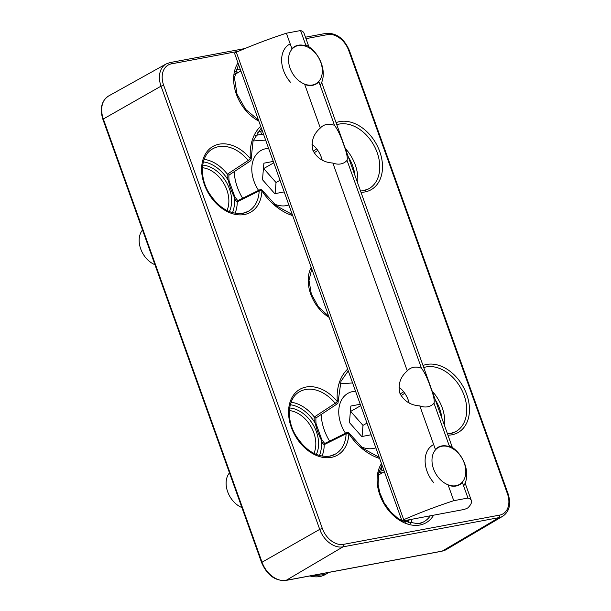 <?xml version="1.0" encoding="UTF-8"?>
<svg xmlns="http://www.w3.org/2000/svg" width="611" height="611" viewBox="0 0 611 611"><rect width="100%" height="100%" fill="white"/><g stroke="black" fill="none" stroke-linecap="round" stroke-linejoin="round"><path stroke-width="0.92" d="M291.119 402.229A35.331 25.288 -119.8 0 1 314.314 417.023A1.963 1.39 56.3 0 0 316.399 417.664L337.219 403.879A1.963 1.39 -123.4 0 1 336.844 404.031A1.963 1.39 -123.4 0 1 335.195 403.298L337.325 401.557A52.638 37.668 -119.8 0 1 347.636 369.113M292.272 214.484L276.073 205.632L262.34 190.464L261.89 190.869A37.913 27.136 -119.8 0 1 244.354 214.537A37.913 27.136 -119.8 0 1 204.357 184.484A37.913 27.136 -119.8 0 1 219.166 144.173A37.913 27.136 -119.8 0 1 250.373 158.707A52.638 37.668 -119.8 0 1 260.683 126.263M229.461 174.799C228.827 174.616 228.697 176.61 229.079 180.787L229.079 180.787A1.963 0.55 167.6 0 0 228.354 180.52C227.223 178.305 226.895 176.189 227.361 174.173A1.963 1.39 -123.7 0 0 229.438 174.815A1.963 1.39 -123.7 0 1 229.438 174.815L250.266 161.021A1.963 1.39 -123.4 0 1 249.891 161.174A1.963 1.39 -123.4 0 1 248.242 160.441L250.373 158.707A1.963 0.748 175.3 0 1 251.144 159.227L253.023 141.126L261.294 127.951M330.024 456.134A35.95 25.731 60.2 0 0 335.019 454.294A35.95 25.731 60.2 0 0 346.116 433.795L324.204 444.632C322.7 443.754 321.661 442.066 321.111 439.584L321.669 439.378L316.032 423.637C315.742 419.001 315.872 417.008 316.414 417.649M400.182 393.996L403.627 391.743M383.761 470.012L382.883 470.485A1.963 1.329 61.5 0 1 381.386 468.836A1.963 1.329 61.5 0 1 381.791 467.003L382.539 466.598M243.071 213.277A35.95 25.731 60.2 0 0 248.066 211.437A35.95 25.731 60.2 0 0 259.163 190.945L237.251 201.783A35.331 25.288 -119.8 0 1 235.044 213.262M262.119 130.265A35.331 25.288 -119.8 0 1 261.317 130.968L262.195 130.479M204.158 159.372A35.331 25.288 -119.8 0 1 227.361 174.173L248.242 160.441A35.95 25.731 60.2 0 0 218.646 146.663A35.95 25.731 60.2 0 0 212.315 149.061C201.302 155.026 198.804 175.258 208.305 191.801C218.135 207.549 229.637 214.713 242.804 213.285L248.066 211.437M319.431 455.531A33.368 23.882 60.2 0 0 321.111 439.584A51.95 37.179 -119.8 0 1 315.307 423.377C314.176 421.162 313.848 419.039 314.314 417.023L335.195 403.298A35.95 25.731 60.2 0 0 305.599 389.513A35.95 25.731 60.2 0 0 299.275 391.918C288.255 397.883 285.757 418.115 295.258 434.65C305.095 450.406 316.59 457.57 329.757 456.142L335.019 454.294M255.451 135.451L263.448 133.977M313.222 151.138L316.666 148.893M379.63 458.471A52.638 37.668 -119.8 0 1 348.843 433.726A1.963 0.901 2.3 0 0 346.116 433.795A1.963 1.421 -116.3 0 1 346.788 432.649L324.884 443.41A1.963 1.421 -116 0 0 324.876 443.41L325.105 443.349C325.174 444.113 324.029 442.792 321.669 439.378M322.005 456.119A35.331 25.288 -119.8 0 0 324.204 444.632A1.963 1.421 -116 0 1 324.876 443.41M290.324 404.742A33.368 23.882 60.2 0 1 315.307 423.377A1.963 0.55 -12.4 0 1 316.032 423.637M379.125 471.501L382.883 470.485A35.331 25.288 -119.8 0 1 384.059 470.821M229.079 180.787L234.716 196.528L234.15 196.727C234.708 199.217 235.739 200.897 237.251 201.783A1.963 1.421 64 0 1 237.923 200.553A1.963 1.421 64 0 1 237.931 200.553L259.835 189.792A1.963 1.421 -116.3 0 0 259.163 190.945A1.963 0.901 2.3 0 1 261.89 190.869A52.638 37.668 -119.8 0 0 292.677 215.614M262.699 134.397A1.963 1.329 61 0 1 261.103 132.9A1.963 1.329 61 0 1 261.317 130.968L257.514 132.182M337.219 403.879A1.963 1.963 0 0 0 338.097 402.076A1.963 0.748 175.3 0 0 337.325 401.557A37.913 27.136 -119.8 0 0 306.119 387.023A37.913 27.136 -119.8 0 0 291.31 427.341A37.913 27.136 -119.8 0 0 331.315 457.387A37.913 27.136 -119.8 0 0 348.843 433.726L349.293 433.321A1.963 1.963 0 0 0 346.788 432.649M407.277 370.877A21.263 15.222 -119.8 0 1 410.065 368.601A21.263 15.222 -119.8 0 1 421.468 368.219C424.584 372.32 427.608 378.683 430.549 387.305C433.619 395.462 434.765 400.77 434.001 403.229A21.263 15.222 -119.8 0 1 431.213 405.505A21.263 15.222 -119.8 0 1 419.81 405.887C410.546 405.307 403.879 401.03 399.808 393.064C397.868 384.258 400.358 376.865 407.277 370.877L332.858 163.03C323.593 162.457 316.926 158.18 312.855 150.207C310.907 141.408 313.397 134.015 320.324 128.02A21.263 15.222 -119.8 0 1 323.112 125.751A21.263 15.222 -119.8 0 1 334.515 125.362C337.623 129.471 340.655 135.833 343.596 144.448C346.666 152.605 347.812 157.913 347.048 160.372A21.263 15.222 -119.8 0 1 344.26 162.648A21.263 15.222 -119.8 0 1 332.858 163.03M398.914 387.091A21.263 15.222 -119.8 0 1 408.255 400.083A21.263 15.222 -119.8 0 1 409.11 402.932M311.961 144.234A21.263 15.222 -119.8 0 1 321.302 157.226A21.263 15.222 -119.8 0 1 322.157 160.074M306.485 46.528L306.126 46.1A21.591 15.451 60.2 0 0 298.252 45.237A21.591 15.451 60.2 0 0 294.685 46.535A21.591 15.451 60.2 0 0 291.943 48.758L286.376 33.208A98.142 16.581 160.3 0 0 236.327 52.21A3.269 0.55 160.3 0 0 234.586 53.378L401.977 520.87A3.269 0.55 160.3 0 0 403.077 520.908L463.13 509.65A3.269 0.55 160.3 0 0 467.484 508.077A3.269 0.55 160.3 0 0 468.087 507.649A98.142 16.581 160.3 0 0 471.402 500.653A98.142 16.581 160.3 0 0 467.95 498.041L462.382 482.499A21.591 15.451 60.2 0 1 459.632 484.714A21.591 15.451 60.2 0 1 456.073 486.02A21.591 15.451 60.2 0 1 448.199 485.157L453.759 500.699A98.142 16.581 160.3 0 0 403.711 519.709A3.269 0.55 160.3 0 0 401.977 520.87M320.324 128.02L304.721 84.448A21.591 15.451 60.2 0 0 312.595 85.303A21.591 15.451 60.2 0 0 316.162 84.005A21.591 15.451 60.2 0 0 318.911 81.79L334.515 125.362M449.956 447.237L449.604 446.809A21.591 15.451 60.2 0 0 441.722 445.946A21.591 15.451 60.2 0 0 438.163 447.244A21.591 15.451 60.2 0 0 435.414 449.467L419.81 405.887M421.468 368.219L347.048 160.372M306.126 46.1L300.566 30.55L286.376 33.208M449.604 446.809L434.001 403.229M308.868 46.711L304.018 33.162A98.142 16.581 160.3 0 0 300.566 30.55M467.95 498.041L453.759 500.699M463.627 485.966A26.174 18.727 60.2 0 0 457.96 452.476A26.174 18.727 60.2 0 0 449.131 445.488M432.916 444.976A26.174 18.727 60.2 0 0 433.894 482.896M458.678 453.622A21.263 15.222 60.2 0 0 435.093 450.33A21.263 15.222 60.2 0 0 439.126 478.344A21.263 15.222 60.2 0 0 462.703 481.628A21.263 15.222 60.2 0 0 458.678 453.622M229.476 472.883A21.263 15.222 60.2 0 0 227.651 491.725A21.263 15.222 60.2 0 0 241.887 507.558M371.152 434.772L361.758 436.537L349.439 422.568L350.836 406.04L360.23 404.276M366.967 423.102L362.987 425.386L350.676 411.417L360.727 405.658M362.056 436.475L362.987 425.386M320.149 85.257A26.174 18.727 60.2 0 0 314.489 51.767A26.174 18.727 60.2 0 0 305.653 44.779M289.438 44.267A26.174 18.727 60.2 0 0 290.416 82.187M315.2 52.913A21.263 15.222 60.2 0 0 291.623 49.621A21.263 15.222 60.2 0 0 295.648 77.628A21.263 15.222 60.2 0 0 319.232 80.919A21.263 15.222 60.2 0 0 315.2 52.913M142.523 230.034A21.263 15.222 60.2 0 0 142.264 230.347A21.263 15.222 60.2 0 0 140.79 249.128A21.263 15.222 60.2 0 0 154.934 264.708M284.191 191.915L274.797 193.679L262.486 179.718L263.883 163.183L273.277 161.426M275.095 193.626L276.035 182.529L280.014 180.245M276.035 182.529L263.715 168.567L273.766 162.809M313.932 453.385A27.793 19.896 60.2 0 0 310.976 426.646A27.793 19.896 60.2 0 0 289.4 410.569M202.715 165.13A29.756 21.301 -119.8 0 1 226.452 182.399A29.756 21.301 -119.8 0 1 229.346 211.605M433.634 515.18A37.913 27.136 -119.8 0 1 419.872 525.025A37.913 27.136 -119.8 0 1 384.77 505.068A37.913 27.136 -119.8 0 1 381.47 463.596M423.011 365.493A37.913 27.136 -119.8 0 1 426.707 364.431A37.913 27.136 -119.8 0 1 466.712 394.485A37.913 27.136 -119.8 0 1 451.903 434.795A37.913 27.136 -119.8 0 1 447.955 435.169M450.613 433.543A35.95 25.731 60.2 0 0 455.615 431.702A35.95 25.731 60.2 0 0 462.611 391.682A35.95 25.731 60.2 0 0 426.195 366.921A35.95 25.731 60.2 0 0 423.744 367.547M336.05 122.643A37.913 27.136 -119.8 0 1 339.754 121.581A37.913 27.136 -119.8 0 1 379.759 151.627A37.913 27.136 -119.8 0 1 364.95 191.946A37.913 27.136 -119.8 0 1 361.002 192.312M363.66 190.685A35.95 25.731 60.2 0 0 368.662 188.845A35.95 25.731 60.2 0 0 375.65 148.824A35.95 25.731 60.2 0 0 339.242 124.071A35.95 25.731 60.2 0 0 336.791 124.697M261.6 562.601L262.027 562.204A22.882 16.375 60.2 0 0 286.177 580.335L442.242 551.099A22.882 16.375 60.2 0 0 446.145 549.648L441.944 551.214A1.963 1.329 -100.6 0 0 442.242 551.099L499.057 517.616L343 546.853L286.177 580.335A1.963 1.329 -100.6 0 1 285.879 580.45C275.202 581.137 267.106 575.188 261.6 562.601L102.908 119.397C99.601 108.605 101.51 100.8 108.636 95.965A22.882 16.375 60.2 0 0 103.343 118.992L102.908 119.397M226.979 210.528A27.793 19.896 60.2 0 0 224.023 183.789A27.793 19.896 60.2 0 0 202.447 167.72M289.667 407.988A29.756 21.301 -119.8 0 1 313.405 425.248A29.756 21.301 -119.8 0 1 316.299 454.454M345.284 148.412A35.331 25.288 -119.8 0 1 357.626 182.903M354.884 175.235A33.368 23.882 60.2 0 0 348.331 156.92M232.478 212.681A33.368 23.882 60.2 0 0 234.15 196.727A51.95 37.179 -119.8 0 1 228.354 180.52A33.368 23.882 60.2 0 0 203.371 161.884M441.837 418.092A33.368 23.882 60.2 0 0 435.284 399.777M432.237 391.269A35.331 25.288 -119.8 0 1 444.587 425.752M329.115 317.369A34.331 24.57 -119.8 0 1 311.205 267.358M238.382 51.316L171.477 63.849A20.094 14.381 60.2 0 0 163.633 85.219L322.325 528.431A20.094 14.381 60.2 0 0 343.527 544.355L499.584 515.119A20.094 14.381 60.2 0 0 507.435 493.749L348.744 50.537A20.094 14.381 60.2 0 0 327.542 34.613L305.981 38.653M258.85 121.131A37.913 27.136 -119.8 0 1 237.992 62.887M163.633 85.219L161.029 86.159L103.343 118.992L262.035 562.204L319.721 529.37L161.029 86.159A22.057 15.787 -119.8 0 1 166.131 63.964L108.636 95.965M343.527 544.355A1.963 1.329 -100.6 0 1 343 546.853A22.057 15.787 -119.8 0 1 319.721 529.37L322.325 528.431M446.145 549.648L502.822 516.219A22.057 15.787 -119.8 0 1 499.057 517.616A1.963 1.329 79.4 0 0 499.584 515.119M236.197 69.15A35.331 25.288 -119.8 0 1 240.581 70.112M238.55 72.297A33.368 23.882 60.2 0 0 235.403 71.663M412.005 519.235A35.331 25.288 -119.8 0 1 410.554 523.749M418.581 523.764A35.95 25.731 60.2 0 0 423.576 521.924A35.95 25.731 60.2 0 0 430.297 515.806M407.988 523.161A33.368 23.882 60.2 0 0 409.034 520.129M382.028 473.013A33.368 23.882 60.2 0 0 378.881 472.372M507.435 493.749L508.092 493.772L349.4 50.56C344.092 38.432 336.287 32.704 325.991 33.368L305.462 37.21M348.744 50.537L349.4 50.56M327.542 34.613A1.963 1.329 -100.6 0 0 325.991 33.368M169.644 62.704A1.963 1.329 79.4 0 1 169.927 62.597A1.963 1.329 79.4 0 1 171.477 63.849M403.711 519.709L236.327 52.21M309.968 575.936A32.711 23.417 60.2 0 0 325.212 574.577L329.085 572.354M321.165 414.495A43.732 31.298 60.2 0 0 324.304 430.068A43.732 31.298 60.2 0 0 329.589 441.111M355.556 391.231A30.695 21.965 60.2 0 0 340.969 424.156A30.695 21.965 60.2 0 0 345.536 433.268M361.009 446.794A30.695 21.965 60.2 0 0 375.818 447.817M268.603 148.374A30.695 21.965 60.2 0 0 256.276 154.56A30.695 21.965 60.2 0 0 258.583 190.411M274.056 203.944A30.695 21.965 60.2 0 0 288.866 204.968M234.212 171.638A43.732 31.298 60.2 0 0 242.636 198.254M423.576 521.924L418.314 523.772L402.435 520.984M401.923 520.725L397.456 517.952L390.765 511.98L384.09 502.769L379.729 492.581L378.072 484.263L378.782 472.754L382.035 465.177M455.615 431.702L450.353 433.55L447.489 433.871M368.662 188.845L363.4 190.693L360.536 191.022M404.742 393.255L401.037 395.684M234.716 196.528C237.121 199.988 238.267 201.309 238.145 200.492L237.923 200.553M317.789 150.398L314.085 152.834M441.944 551.214L285.879 580.45M328.703 316.231L318.377 306.837L311.32 293.998L309.006 280.396L311.763 268.924M502.822 516.219C509.49 511.483 511.247 503.999 508.092 493.772M244.881 48.559L169.927 62.597L166.131 63.964M258.445 120.016L245.683 109.43L236.984 94.094L234.464 77.757L238.557 64.468M250.266 161.021A1.963 1.963 0 0 0 251.144 159.227M262.34 190.464A1.963 1.963 0 0 0 259.835 189.792M338.097 402.076L340.961 381.333L348.247 370.808M379.225 457.341L363.026 448.489L349.293 433.321M471.402 500.653L465.139 483.156M452.339 447.42L321.661 82.439M378.301 475.152L384.357 471.677M405.299 522.268L409.905 519.625M309.578 576.013L325.212 574.577M340.037 383.807L352.593 382.952M234.823 74.435L240.887 70.96M253.076 140.95L265.64 140.102"/></g></svg>
